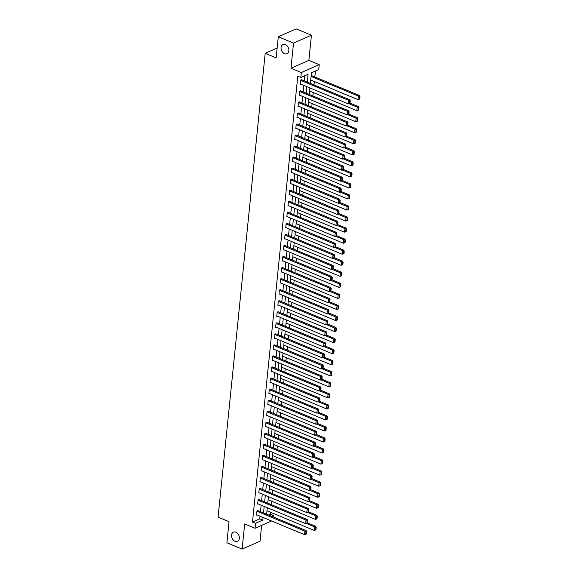 <?xml version="1.0" encoding="UTF-8"?>
<svg xmlns="http://www.w3.org/2000/svg" width="578" height="578" viewBox="0 0 578 578"><rect width="100%" height="100%" fill="white"/><g stroke="black" fill="none" stroke-linecap="round" stroke-linejoin="round"><path stroke-width="0.87" d="M235.903 532.201A5 3.685 66.3 0 1 239.285 536.803A5 3.685 66.3 0 1 237.457 541.311A5 3.685 66.3 0 1 234.986 541.268A5 3.685 66.3 0 1 231.605 536.659A5 3.685 66.3 0 1 233.433 532.157A5 3.685 66.3 0 1 235.903 532.201M285.431 44.614A5 3.685 66.3 0 1 288.812 49.217A5 3.685 66.3 0 1 286.984 53.725A5 3.685 66.3 0 1 284.513 53.682A5 3.685 66.3 0 1 281.132 49.079A5 3.685 66.3 0 1 282.96 44.571A5 3.685 66.3 0 1 285.431 44.614M268.517 514.991L270.403 514.16L273.452 515.424L273.293 516.97M277.144 48.068L265.186 53.328L218.072 517.122L229.04 521.674L226.894 542.778L242.124 549.1L260.042 541.218L261.653 525.351M265.186 53.328L276.147 57.879L278.293 36.782L296.203 28.9L311.434 35.222L293.523 43.104L290.965 68.24L301.326 72.539L319.237 64.657L318.738 69.613L311.47 72.814L310.393 83.413M290.965 68.24L308.883 60.358L311.434 35.222M308.883 60.358L319.237 64.657M270.403 514.16L270.598 512.296M271.371 504.666L271.718 501.249M272.491 493.619L272.838 490.202M273.618 482.572L273.965 479.162M274.738 471.525L275.085 468.115M275.858 460.478L276.205 457.068M276.978 449.431L277.324 446.021M278.105 438.384L278.452 434.974M279.225 427.344L279.571 423.927M280.344 416.297L280.691 412.88M281.472 405.25L281.818 401.84M282.591 394.203L282.938 390.793M283.711 383.156L284.058 379.746M284.838 372.109L285.185 368.699M285.958 361.062L286.305 357.652M287.078 350.015L287.425 346.605M288.198 338.975L288.545 335.558M289.325 327.928L289.672 324.511M290.445 316.881L290.792 313.471M291.565 305.834L291.912 302.424M292.692 294.787L293.039 291.377M293.812 283.74L294.159 280.33M294.932 272.693L295.279 269.283M296.059 261.646L296.398 258.236M297.179 250.606L297.526 247.189M298.299 239.559L298.645 236.142M299.418 228.512L299.765 225.102M300.546 217.465L300.892 214.055M301.665 206.418L302.012 203.008M302.785 195.371L303.132 191.961M303.912 184.324L304.259 180.914M305.032 173.284L305.379 169.867M306.152 162.237L306.499 158.82M307.272 151.19L307.619 147.78M308.399 140.143L308.746 136.733M309.519 129.096L309.866 125.686M310.639 118.049L310.986 114.639M311.766 107.002L312.113 103.592M312.886 95.955L313.233 92.545M314.006 84.915L314.353 81.498M314.815 76.968L315.415 71.08M278.293 36.782L293.523 43.104M311.101 76.462L358.346 96.071L359.552 95.536L311.6 75.631M307.286 82.127L308.081 74.302L300.82 77.495L297.778 76.231L252.492 522.042L259.753 518.849L260.021 516.19M260.483 511.653L261.148 505.143M261.61 500.613L262.267 494.096M262.73 489.566L263.387 483.049M263.85 478.519L264.514 472.002M264.97 467.472L265.634 460.962M266.097 456.425L266.754 449.915M267.217 445.378L267.881 438.868M268.337 434.331L269.001 427.821M269.464 423.284L270.121 416.774M270.583 412.244L271.241 405.727M271.703 401.197L272.368 394.68M272.83 390.15L273.488 383.633M273.95 379.103L274.608 372.593M275.07 368.056L275.735 361.546M276.19 357.009L276.855 350.499M277.317 345.962L277.975 339.452M278.437 334.922L279.102 328.405M279.557 323.875L280.222 317.358M280.684 312.828L281.341 306.311M281.804 301.781L282.461 295.271M282.924 290.734L283.588 284.224M284.044 279.687L284.708 273.177M285.171 268.64L285.828 262.13M286.291 257.593L286.955 251.083M287.411 246.553L288.075 240.036M288.538 235.506L289.195 228.989M289.657 224.459L290.322 217.942M290.777 213.412L291.442 206.902M291.904 202.365L292.562 195.855M293.024 191.318L293.682 184.808M294.144 180.271L294.809 173.761M295.264 169.224L295.929 162.714M296.391 158.184L297.049 151.667M297.511 147.137L298.176 140.62M298.631 136.09L299.296 129.573M299.758 125.043L300.416 118.533M300.878 113.996L301.535 107.486M301.998 102.949L302.662 96.439M303.125 91.902L303.782 85.392M304.245 80.862L304.758 75.761M301.911 79.894L300.741 80.067L300.307 84.316L300.741 84.128M300.791 90.934L299.614 91.114L299.187 95.363L299.614 95.175M299.671 101.981L298.494 102.162L298.06 106.41L298.494 106.222M298.544 113.028L297.374 113.209L296.94 117.457L297.374 117.269M297.424 124.075L296.254 124.256L295.82 128.504L296.254 128.316M296.304 135.122L295.127 135.303L294.701 139.551L295.127 139.356M295.185 146.169L294.007 146.35L293.573 150.598L294.007 150.403M294.058 157.216L292.887 157.389L292.454 161.638L292.887 161.45M292.938 168.263L291.76 168.436L291.334 172.685L291.76 172.497M291.818 179.303L290.64 179.483L290.207 183.732L290.64 183.544M290.691 190.35L289.52 190.53L289.087 194.779L289.52 194.591M289.571 201.397L288.393 201.578L287.967 205.826L288.393 205.638M288.451 212.444L287.273 212.625L286.84 216.873L287.273 216.685M287.324 223.491L286.153 223.672L285.72 227.92L286.153 227.725M286.204 234.538L285.033 234.719L284.6 238.967L285.033 238.772M285.084 245.585L283.906 245.758L283.48 250.007L283.906 249.819M283.964 256.632L282.786 256.805L282.353 261.054L282.786 260.866M282.837 267.672L281.667 267.852L281.233 272.101L281.667 271.913M281.717 278.719L280.54 278.899L280.113 283.148L280.54 282.96M280.597 289.766L279.42 289.946L278.986 294.195L279.42 294.007M279.47 300.813L278.3 300.994L277.866 305.242L278.3 305.047M278.35 311.86L277.18 312.041L276.746 316.289L277.18 316.094M277.23 322.907L276.053 323.08L275.619 327.329L276.053 327.141M276.103 333.954L274.933 334.127L274.499 338.376L274.933 338.188M274.984 344.994L273.813 345.174L273.38 349.423L273.813 349.235M273.864 356.041L272.686 356.221L272.26 360.47L272.686 360.282M272.744 367.088L271.566 367.268L271.133 371.517L271.566 371.329M271.617 378.135L270.446 378.315L270.013 382.564L270.446 382.376M270.497 389.182L269.319 389.362L268.893 393.611L269.319 393.416M269.377 400.229L268.199 400.41L267.766 404.658L268.199 404.463M268.25 411.276L267.079 411.449L266.646 415.698L267.079 415.51M267.13 422.323L265.959 422.496L265.526 426.745L265.959 426.557M266.01 433.363L264.832 433.543L264.406 437.792L264.832 437.604M264.89 444.41L263.713 444.59L263.279 448.839L263.713 448.651M263.763 455.457L262.593 455.637L262.159 459.886L262.593 459.698M262.643 466.504L261.466 466.684L261.039 470.933L261.466 470.745M261.523 477.551L260.346 477.731L259.912 481.98L260.346 481.785M260.396 488.598L259.226 488.778L258.792 493.027L259.226 492.832M259.276 499.645L258.099 499.818L257.672 504.067L258.099 503.879M258.156 510.692L256.979 510.865L256.545 515.114L256.979 514.926M271.573 520.988L255.035 528.263L244.675 523.964L242.124 549.1M255.035 528.263L255.541 523.307L262.802 520.113L263.069 517.455M252.492 522.042L255.541 523.307M300.82 77.495L301.326 72.539M271.566 516.255L273.452 515.424M309.938 87.95L309.273 94.46M308.811 98.99L308.153 105.507M307.691 110.037L307.034 116.554M306.571 121.084L305.906 127.601M305.444 132.131L304.787 138.641M304.324 143.178L303.667 149.688M303.204 154.225L302.54 160.735M302.084 165.272L301.42 171.782M300.957 176.312L300.3 182.829M299.838 187.359L299.173 193.876M298.718 198.406L298.053 204.923M297.591 209.453L296.933 215.962M296.471 220.5L295.813 227.01M295.351 231.547L294.686 238.057M294.231 242.594L293.566 249.104M293.104 253.641L292.446 260.151M291.984 264.681L291.319 271.198M290.864 275.728L290.199 282.245M289.737 286.775L289.079 293.292M288.617 297.822L287.952 304.331M287.497 308.869L286.833 315.378M286.37 319.916L285.713 326.425M285.25 330.963L284.593 337.473M284.13 342.01L283.466 348.52M283.01 353.05L282.346 359.567M281.883 364.097L281.226 370.614M280.764 375.144L280.099 381.661M279.644 386.191L278.979 392.7M278.517 397.238L277.859 403.747M277.397 408.285L276.732 414.794M276.277 419.332L275.612 425.841M275.15 430.372L274.492 436.889M274.03 441.419L273.372 447.936M272.91 452.466L272.245 458.983M271.79 463.513L271.125 470.022M270.663 474.56L270.005 481.069M269.543 485.607L268.878 492.116M268.423 496.654L267.759 503.163M267.296 507.701L266.639 514.21M263.532 512.917L264.189 506.407M264.652 501.877L265.316 495.36M265.772 490.83L266.436 484.313M266.899 479.783L267.556 473.266M268.019 468.736L268.683 462.227M269.138 457.689L269.803 451.18M270.266 446.642L270.923 440.133M271.385 435.595L272.043 429.086M272.505 424.548L273.17 418.039M273.625 413.508L274.29 406.991M274.752 402.461L275.41 395.944M275.872 391.414L276.537 384.897M276.992 380.367L277.657 373.858M278.119 369.32L278.777 362.811M279.239 358.273L279.904 351.764M280.359 347.226L281.024 340.717M281.486 336.186L282.143 329.67M282.606 325.139L283.263 318.623M283.726 314.092L284.39 307.575M284.846 303.045L285.51 296.536M285.973 291.998L286.63 285.489M287.093 280.951L287.757 274.442M288.212 269.904L288.877 263.395M289.34 258.857L289.997 252.348M290.459 247.818L291.124 241.301M291.579 236.77L292.244 230.254M292.706 225.723L293.364 219.207M293.826 214.676L294.484 208.167M294.946 203.629L295.611 197.12M296.066 192.582L296.731 186.073M297.193 181.535L297.851 175.026M298.313 170.488L298.978 163.979M299.433 159.449L300.098 152.932M300.56 148.401L301.217 141.885M301.68 137.354L302.337 130.838M302.8 126.307L303.464 119.798M303.927 115.26L304.584 108.751M305.047 104.213L305.704 97.704M306.167 93.166L306.831 86.657M259.753 518.849L262.802 520.113M300.704 80.421L348.657 100.334L349.871 99.799L301.521 79.728M300.343 83.962L348.296 103.874L348.657 100.334L349.762 101.034L349.509 103.513L349.993 103.296L350.246 100.818L349.762 101.034M349.871 99.799L350.246 100.818M349.509 103.513L348.296 103.874M359.444 96.772L359.191 99.25L359.675 99.04L359.928 96.562L358.346 96.071L357.984 99.611L310.74 80.002M357.984 99.611L359.191 99.25M359.928 96.562L359.552 95.536M299.577 91.469L347.537 111.381L348.744 110.846L300.394 90.775M299.223 95.009L347.176 114.921L347.537 111.381L348.635 112.081L348.389 114.56L348.874 114.343L349.119 111.865L348.635 112.081M348.744 110.846L349.119 111.865M348.389 114.56L347.176 114.921M298.458 102.516L346.417 122.428L347.624 121.893L299.274 101.822M298.096 106.056L346.056 125.968L346.417 122.428L347.515 123.128L347.262 125.607L347.746 125.39L347.999 122.912L347.515 123.128M347.624 121.893L347.999 122.912M347.262 125.607L346.056 125.968M348.939 103.679L357.218 107.118L356.857 110.658L309.62 91.049M358.324 107.819L358.071 110.297L358.555 110.08L358.808 107.602L357.218 107.118L358.432 106.583L350.015 103.094M356.857 110.658L358.071 110.297M358.808 107.602L358.432 106.583M347.819 114.726L356.099 118.165L355.737 121.705L308.5 102.096M357.197 118.866L356.951 121.344L357.435 121.127L357.681 118.649L356.099 118.165L357.305 117.63L348.888 114.141M355.737 121.705L356.951 121.344M357.681 118.649L357.305 117.63M297.338 113.563L345.29 133.467L346.504 132.94L298.154 112.869M296.976 117.103L344.936 137.008L345.29 133.467L346.395 134.168L346.143 136.646L346.627 136.437L346.879 133.959L346.395 134.168M346.504 132.94L346.879 133.959M346.143 136.646L344.936 137.008M296.218 124.61L344.17 144.514L345.384 143.987L297.027 123.909M295.857 128.15L343.809 148.055L344.17 144.514L345.268 145.215L345.023 147.693L345.507 147.484L345.752 145.006L345.268 145.215M345.384 143.987L345.752 145.006M345.023 147.693L343.809 148.055M295.091 135.657L343.05 155.561L344.257 155.034L295.907 134.956M294.737 139.197L342.689 159.102L343.05 155.561L344.148 156.262L343.896 158.74L344.38 158.531L344.632 156.053L344.148 156.262M344.257 155.034L344.632 156.053M343.896 158.74L342.689 159.102M346.699 125.773L354.979 129.212L354.617 132.752L307.373 113.136M356.077 129.913L355.824 132.391L356.308 132.174L356.561 129.696L354.979 129.212L356.185 128.677L347.768 125.18M354.617 132.752L355.824 132.391M356.561 129.696L356.185 128.677M345.572 136.82L353.852 140.259L353.498 143.799L306.253 124.183M354.957 140.96L354.704 143.438L355.188 143.221L355.441 140.743L353.852 140.259L355.065 139.724L346.648 136.227M353.498 143.799L354.704 143.438M355.441 140.743L355.065 139.724M344.452 147.867L352.732 151.306L352.37 154.846L305.133 135.23M353.83 152L353.584 154.478L354.068 154.268L354.314 151.79L352.732 151.306L353.946 150.771L345.528 147.274M352.37 154.846L353.584 154.478M354.314 151.79L353.946 150.771M343.332 158.914L351.612 162.346L351.251 165.886L304.014 146.277M352.71 163.047L352.457 165.525L352.941 165.315L353.194 162.837L351.612 162.346L352.818 161.818L344.401 158.321M351.251 165.886L352.457 165.525M353.194 162.837L352.818 161.818M342.205 169.961L350.485 173.393L350.131 176.933L302.886 157.324M351.59 174.094L351.337 176.572L351.821 176.362L352.074 173.884L350.485 173.393L351.699 172.865L343.281 169.368M350.131 176.933L351.337 176.572M352.074 173.884L351.699 172.865M341.085 181.001L349.365 184.44L349.004 187.98L301.767 168.371M350.47 185.141L350.217 187.619L350.702 187.409L350.954 184.931L349.365 184.44L350.579 183.905L342.162 180.415M349.004 187.98L350.217 187.619M350.954 184.931L350.579 183.905M339.965 192.048L348.245 195.487L347.884 199.027L300.647 179.418M349.343 196.188L349.09 198.666L349.574 198.449L349.827 195.971L348.245 195.487L349.452 194.952L341.034 191.463M347.884 199.027L349.09 198.666M349.827 195.971L349.452 194.952M338.845 203.095L347.125 206.534L346.764 210.074L299.52 190.465M348.223 207.235L347.97 209.713L348.455 209.496L348.707 207.018L347.125 206.534L348.332 205.999L339.915 202.51M346.764 210.074L347.97 209.713M348.707 207.018L348.332 205.999M337.718 214.142L345.998 217.581L345.637 221.121L298.4 201.505M347.103 218.282L346.851 220.76L347.335 220.543L347.588 218.065L345.998 217.581L347.212 217.046L338.795 213.549M345.637 221.121L346.851 220.76M347.588 218.065L347.212 217.046M336.598 225.189L344.878 228.628L344.517 232.168L297.28 212.552M345.976 229.329L345.731 231.807L346.215 231.59L346.46 229.112L344.878 228.628L346.092 228.093L337.668 224.596M344.517 232.168L345.731 231.807M346.46 229.112L346.092 228.093M335.478 236.236L343.758 239.668L343.397 243.215L296.16 223.599M344.856 240.369L344.604 242.847L345.088 242.637L345.341 240.159L343.758 239.668L344.965 239.14L336.548 235.643M343.397 243.215L344.604 242.847M345.341 240.159L344.965 239.14M334.351 247.283L342.631 250.715L342.277 254.255L295.033 234.646M343.737 251.416L343.484 253.894L343.968 253.684L344.221 251.206L342.631 250.715L343.845 250.187L335.428 246.69M342.277 254.255L343.484 253.894M344.221 251.206L343.845 250.187M333.231 258.323L341.511 261.762L341.15 265.302L293.913 245.693M342.61 262.463L342.364 264.941L342.848 264.731L343.094 262.253L341.511 261.762L342.725 261.234L334.308 257.737M341.15 265.302L342.364 264.941M343.094 262.253L342.725 261.234M332.112 269.37L340.391 272.809L340.03 276.349L292.793 256.74M341.49 273.51L341.237 275.988L341.721 275.778L341.974 273.3L340.391 272.809L341.598 272.274L333.181 268.784M340.03 276.349L341.237 275.988M341.974 273.3L341.598 272.274M330.984 280.417L339.264 283.856L338.91 287.396L291.666 267.787M340.37 284.557L340.117 287.035L340.601 286.818L340.854 284.34L339.264 283.856L340.478 283.321L332.061 279.831M338.91 287.396L340.117 287.035M340.854 284.34L340.478 283.321M329.865 291.464L338.144 294.903L337.783 298.443L290.546 278.827M339.25 295.604L338.997 298.082L339.481 297.865L339.734 295.387L338.144 294.903L339.358 294.368L330.941 290.871M337.783 298.443L338.997 298.082M339.734 295.387L339.358 294.368M328.745 302.511L337.025 305.95L336.663 309.49L289.426 289.874M338.123 306.651L337.87 309.129L338.354 308.912L338.607 306.434L337.025 305.95L338.231 305.415L329.814 301.918M336.663 309.49L337.87 309.129M338.607 306.434L338.231 305.415M327.625 313.558L335.905 316.997L335.543 320.537L288.299 300.921M337.003 317.69L336.75 320.169L337.234 319.959L337.487 317.481L335.905 316.997L337.111 316.462L328.694 312.965M335.543 320.537L336.75 320.169M337.487 317.481L337.111 316.462M326.498 324.605L334.778 328.037L334.424 331.577L287.179 311.968M335.883 328.738L335.63 331.216L336.114 331.006L336.367 328.528L334.778 328.037L335.991 327.509L327.574 324.012M334.424 331.577L335.63 331.216M336.367 328.528L335.991 327.509M293.971 146.704L341.923 166.608L343.137 166.074L294.787 146.003M293.61 150.244L341.569 170.149L341.923 166.608L343.029 167.309L342.776 169.787L343.26 169.578L343.513 167.093L343.029 167.309M343.137 166.074L343.513 167.093M342.776 169.787L341.569 170.149M292.851 157.743L340.803 177.656L342.017 177.121L293.66 157.05M292.49 161.284L340.442 181.196L340.803 177.656L341.909 178.356L341.656 180.835L342.14 180.618L342.393 178.14L341.909 178.356M342.017 177.121L342.393 178.14M341.656 180.835L340.442 181.196M291.724 168.79L339.683 188.703L340.89 188.168L292.54 168.097M291.37 172.331L339.322 192.243L339.683 188.703L340.782 189.403L340.529 191.882L341.013 191.665L341.266 189.187L340.782 189.403M340.89 188.168L341.266 189.187M340.529 191.882L339.322 192.243M290.604 179.837L338.564 199.75L339.77 199.215L291.42 179.144M290.243 183.378L338.202 203.29L338.564 199.75L339.662 200.45L339.409 202.929L339.893 202.712L340.146 200.234L339.662 200.45M339.77 199.215L340.146 200.234M339.409 202.929L338.202 203.29M289.484 190.885L337.436 210.797L338.65 210.262L290.3 190.191M289.123 194.425L337.075 214.337L337.436 210.797L338.542 211.49L338.289 213.968L338.773 213.759L339.026 211.281L338.542 211.49M338.65 210.262L339.026 211.281M338.289 213.968L337.075 214.337M288.364 201.932L336.317 221.836L337.53 221.309L289.173 201.231M288.003 205.472L335.955 225.377L336.317 221.836L337.415 222.537L337.169 225.015L337.653 224.806L337.899 222.328L337.415 222.537M337.53 221.309L337.899 222.328M337.169 225.015L335.955 225.377M287.237 212.979L335.197 232.883L336.403 232.356L288.054 212.278M286.876 216.519L334.835 236.424L335.197 232.883L336.295 233.584L336.042 236.062L336.526 235.853L336.779 233.375L336.295 233.584M336.403 232.356L336.779 233.375M336.042 236.062L334.835 236.424M286.117 224.026L334.07 243.93L335.283 243.396L286.934 223.325M285.756 227.566L333.716 247.471L334.07 243.93L335.175 244.631L334.922 247.109L335.406 246.9L335.659 244.422L335.175 244.631M335.283 243.396L335.659 244.422M334.922 247.109L333.716 247.471M284.997 235.073L332.95 254.977L334.163 254.443L285.807 234.372M284.636 238.613L332.588 258.518L332.95 254.977L334.048 255.678L333.802 258.156L334.286 257.94L334.539 255.462L334.048 255.678M334.163 254.443L334.539 255.462M333.802 258.156L332.588 258.518M283.87 246.112L331.83 266.024L333.036 265.49L284.687 245.419M283.516 249.653L331.469 269.565L331.83 266.024L332.928 266.725L332.675 269.204L333.159 268.987L333.412 266.509L332.928 266.725M333.036 265.49L333.412 266.509M332.675 269.204L331.469 269.565M282.75 257.159L330.703 277.072L331.916 276.537L283.567 256.466M282.389 260.7L330.349 280.612L330.703 277.072L331.808 277.772L331.555 280.251L332.039 280.034L332.292 277.556L331.808 277.772M331.916 276.537L332.292 277.556M331.555 280.251L330.349 280.612M281.631 268.206L329.583 288.119L330.797 287.584L282.447 267.513M281.269 271.747L329.222 291.659L329.583 288.119L330.688 288.819L330.435 291.298L330.919 291.081L331.172 288.603L330.688 288.819M330.797 287.584L331.172 288.603M330.435 291.298L329.222 291.659M280.503 279.253L328.463 299.166L329.67 298.631L281.32 278.56M280.149 282.794L328.102 302.706L328.463 299.166L329.561 299.859L329.308 302.337L329.792 302.128L330.045 299.65L329.561 299.859M329.67 298.631L330.045 299.65M329.308 302.337L328.102 302.706M279.384 290.3L327.343 310.205L328.55 309.678L280.2 289.6M279.022 293.841L326.982 313.746L327.343 310.205L328.441 310.906L328.188 313.384L328.672 313.175L328.925 310.697L328.441 310.906M328.55 309.678L328.925 310.697M328.188 313.384L326.982 313.746M278.264 301.348L326.216 321.252L327.43 320.725L279.08 300.647M277.902 304.888L325.862 324.793L326.216 321.252L327.321 321.953L327.069 324.431L327.553 324.222L327.805 321.744L327.321 321.953M327.43 320.725L327.805 321.744M327.069 324.431L325.862 324.793M277.144 312.395L325.096 332.299L326.31 331.765L277.953 311.694M276.783 315.935L324.735 335.84L325.096 332.299L326.194 333L325.949 335.478L326.433 335.269L326.678 332.791L326.194 333M326.31 331.765L326.678 332.791M325.949 335.478L324.735 335.84M276.017 323.434L323.976 343.346L325.183 342.812L276.833 322.741M275.655 326.975L323.615 346.887L323.976 343.346L325.074 344.047L324.822 346.525L325.306 346.309L325.559 343.831L325.074 344.047M325.183 342.812L325.559 343.831M324.822 346.525L323.615 346.887M274.897 334.481L322.849 354.393L324.063 353.859L275.713 333.788M274.536 338.022L322.495 357.934L322.849 354.393L323.955 355.094L323.702 357.572L324.186 357.356L324.439 354.878L323.955 355.094M324.063 353.859L324.439 354.878M323.702 357.572L322.495 357.934M273.777 345.528L321.729 365.441L322.943 364.906L274.586 344.835M273.416 349.069L321.368 368.981L321.729 365.441L322.835 366.141L322.582 368.62L323.066 368.403L323.319 365.925L322.835 366.141M322.943 364.906L323.319 365.925M322.582 368.62L321.368 368.981M272.65 356.575L320.609 376.488L321.816 375.953L273.466 355.882M272.296 360.116L320.248 380.028L320.609 376.488L321.708 377.188L321.455 379.667L321.939 379.45L322.192 376.972L321.708 377.188M321.816 375.953L322.192 376.972M321.455 379.667L320.248 380.028M271.53 367.622L319.49 387.527L320.696 387L272.346 366.929M271.169 371.163L319.128 391.075L319.49 387.527L320.588 388.228L320.335 390.706L320.819 390.497L321.072 388.019L320.588 388.228M320.696 387L321.072 388.019M320.335 390.706L319.128 391.075M270.41 378.669L318.362 398.574L319.576 398.047L271.226 377.969M270.049 382.21L318.001 402.115L318.362 398.574L319.468 399.275L319.215 401.753L319.699 401.544L319.952 399.066L319.468 399.275M319.576 398.047L319.952 399.066M319.215 401.753L318.001 402.115M269.283 389.716L317.243 409.621L318.449 409.094L270.099 389.016M268.929 393.257L316.881 413.162L317.243 409.621L318.341 410.322L318.088 412.8L318.579 412.591L318.825 410.113L318.341 410.322M318.449 409.094L318.825 410.113M318.088 412.8L316.881 413.162M268.163 400.764L316.123 420.668L317.329 420.134L268.98 400.063M267.802 404.304L315.761 424.209L316.123 420.668L317.221 421.369L316.968 423.847L317.452 423.638L317.705 421.152L317.221 421.369M317.329 420.134L317.705 421.152M316.968 423.847L315.761 424.209M267.043 411.803L314.996 431.715L316.209 431.181L267.86 411.11M266.682 415.344L314.642 435.256L314.996 431.715L316.101 432.416L315.848 434.894L316.332 434.678L316.585 432.2L316.101 432.416M316.209 431.181L316.585 432.2M315.848 434.894L314.642 435.256M265.923 422.85L313.876 442.762L315.089 442.228L266.733 422.157M265.562 426.391L313.514 446.303L313.876 442.762L314.974 443.463L314.728 445.941L315.212 445.725L315.458 443.247L314.974 443.463M315.089 442.228L315.458 443.247M314.728 445.941L313.514 446.303M264.796 433.897L312.756 453.809L313.962 453.275L265.613 433.204M264.435 437.438L312.395 457.35L312.756 453.809L313.854 454.51L313.601 456.988L314.085 456.772L314.338 454.294L313.854 454.51M313.962 453.275L314.338 454.294M313.601 456.988L312.395 457.35M263.676 444.944L311.629 464.856L312.843 464.322L264.493 444.251M263.315 448.485L311.275 468.397L311.629 464.856L312.734 465.55L312.481 468.028L312.965 467.819L313.218 465.341L312.734 465.55M312.843 464.322L313.218 465.341M312.481 468.028L311.275 468.397M262.556 455.991L310.509 475.896L311.723 475.369L263.366 455.291M262.195 459.532L310.148 479.437L310.509 475.896L311.614 476.597L311.361 479.075L311.845 478.866L312.098 476.388L311.614 476.597M311.723 475.369L312.098 476.388M311.361 479.075L310.148 479.437M261.429 467.038L309.389 486.943L310.596 486.416L262.246 466.338M261.075 470.579L309.028 490.484L309.389 486.943L310.487 487.644L310.234 490.122L310.718 489.913L310.971 487.435L310.487 487.644M310.596 486.416L310.971 487.435M310.234 490.122L309.028 490.484M260.31 478.085L308.269 497.99L309.476 497.456L261.126 477.385M259.948 481.626L307.908 501.531L308.269 497.99L309.367 498.691L309.114 501.169L309.598 500.96L309.851 498.482L309.367 498.691M309.476 497.456L309.851 498.482M309.114 501.169L307.908 501.531M259.19 489.132L307.142 509.037L308.356 508.503L260.006 488.432M258.828 492.673L306.781 512.578L307.142 509.037L308.247 509.738L307.995 512.216L308.479 512L308.731 509.521L308.247 509.738M308.356 508.503L308.731 509.521M307.995 512.216L306.781 512.578M325.378 335.652L333.658 339.084L333.296 342.624L286.059 323.015M334.756 339.785L334.51 342.263L334.994 342.053L335.24 339.575L333.658 339.084L334.872 338.556L326.447 335.059M333.296 342.624L334.51 342.263M335.24 339.575L334.872 338.556M324.258 346.692L332.538 350.131L332.177 353.671L284.94 334.062M333.636 350.832L333.383 353.31L333.867 353.1L334.12 350.622L332.538 350.131L333.744 349.596L325.327 346.106M332.177 353.671L333.383 353.31M334.12 350.622L333.744 349.596M323.131 357.739L331.411 361.178L331.057 364.718L283.812 345.109M332.516 361.879L332.263 364.357L332.747 364.14L333 361.662L331.411 361.178L332.625 360.643L324.207 357.153M331.057 364.718L332.263 364.357M333 361.662L332.625 360.643M322.011 368.786L330.291 372.225L329.93 375.765L282.693 356.156M331.396 372.926L331.143 375.404L331.627 375.187L331.88 372.709L330.291 372.225L331.505 371.69L323.088 368.2M329.93 375.765L331.143 375.404M331.88 372.709L331.505 371.69M320.891 379.833L329.171 383.272L328.81 386.812L281.573 367.196M330.269 383.973L330.016 386.451L330.5 386.234L330.753 383.756L329.171 383.272L330.378 382.737L321.96 379.24M328.81 386.812L330.016 386.451M330.753 383.756L330.378 382.737M319.771 390.88L328.051 394.319L327.69 397.859L280.446 378.243M329.149 395.02L328.896 397.498L329.381 397.281L329.633 394.803L328.051 394.319L329.258 393.784L320.841 390.287M327.69 397.859L328.896 397.498M329.633 394.803L329.258 393.784M318.644 401.927L326.924 405.366L326.563 408.906L279.326 389.29M328.029 406.059L327.777 408.538L328.261 408.328L328.514 405.85L326.924 405.366L328.138 404.831L319.721 401.334M326.563 408.906L327.777 408.538M328.514 405.85L328.138 404.831M317.524 412.974L325.804 416.406L325.443 419.946L278.206 400.337M326.902 417.106L326.649 419.585L327.141 419.375L327.386 416.897L325.804 416.406L327.011 415.878L318.594 412.381M325.443 419.946L326.649 419.585M327.386 416.897L327.011 415.878M316.404 424.021L324.684 427.453L324.323 430.993L277.079 411.384M325.782 428.154L325.53 430.632L326.014 430.422L326.267 427.944L324.684 427.453L325.891 426.925L317.474 423.428M324.323 430.993L325.53 430.632M326.267 427.944L325.891 426.925M315.277 435.061L323.557 438.5L323.203 442.04L275.959 422.431M324.663 439.201L324.41 441.679L324.894 441.469L325.147 438.991L323.557 438.5L324.771 437.965L316.354 434.475M323.203 442.04L324.41 441.679M325.147 438.991L324.771 437.965M314.157 446.108L322.437 449.547L322.076 453.087L274.839 433.478M323.536 450.248L323.29 452.726L323.774 452.509L324.02 450.031L322.437 449.547L323.651 449.012L315.234 445.522M322.076 453.087L323.29 452.726M324.02 450.031L323.651 449.012M313.038 457.155L321.317 460.594L320.956 464.134L273.719 444.525M322.416 461.295L322.163 463.773L322.647 463.556L322.9 461.078L321.317 460.594L322.524 460.059L314.107 456.569M320.956 464.134L322.163 463.773M322.9 461.078L322.524 460.059M311.91 468.202L320.19 471.641L319.836 475.181L272.592 455.565M321.296 472.342L321.043 474.82L321.527 474.603L321.78 472.125L320.19 471.641L321.404 471.106L312.987 467.609M319.836 475.181L321.043 474.82M321.78 472.125L321.404 471.106M310.791 479.249L319.07 482.688L318.709 486.228L271.472 466.612M320.176 483.389L319.923 485.867L320.407 485.65L320.66 483.172L319.07 482.688L320.284 482.153L311.867 478.656M318.709 486.228L319.923 485.867M320.66 483.172L320.284 482.153M309.671 490.296L317.951 493.728L317.589 497.275L270.352 477.659M319.049 494.428L318.796 496.907L319.28 496.697L319.533 494.219L317.951 493.728L319.157 493.2L310.74 489.703M317.589 497.275L318.796 496.907M319.533 494.219L319.157 493.2M308.551 501.343L316.831 504.775L316.469 508.315L269.225 488.706M317.929 505.475L317.676 507.954L318.16 507.744L318.413 505.266L316.831 504.775L318.037 504.247L309.62 500.75M316.469 508.315L317.676 507.954M318.413 505.266L318.037 504.247M258.063 500.172L306.022 520.084L307.229 519.55L258.879 499.479M257.709 503.713L305.661 523.625L306.022 520.084L307.12 520.785L306.875 523.263L307.359 523.047L307.604 520.568L307.12 520.785M307.229 519.55L307.604 520.568M306.875 523.263L305.661 523.625M307.424 512.383L315.704 515.822L315.342 519.362L268.105 499.753M316.809 516.522L316.556 519.001L317.04 518.791L317.293 516.313L315.704 515.822L316.917 515.294L308.5 511.797M315.342 519.362L316.556 519.001M317.293 516.313L316.917 515.294M256.943 511.219L304.902 531.131L306.109 530.597L257.759 510.526M256.581 514.76L304.541 534.672L304.902 531.131L306 531.832L305.748 534.31L306.232 534.094L306.485 531.615L306 531.832M306.109 530.597L306.485 531.615M305.748 534.31L304.541 534.672M306.304 523.43L314.584 526.869L314.222 530.409L266.985 510.8M315.682 527.57L315.436 530.048L315.92 529.838L316.166 527.36L314.584 526.869L315.79 526.334L307.373 522.844M314.222 530.409L315.436 530.048M316.166 527.36L315.79 526.334"/></g></svg>
